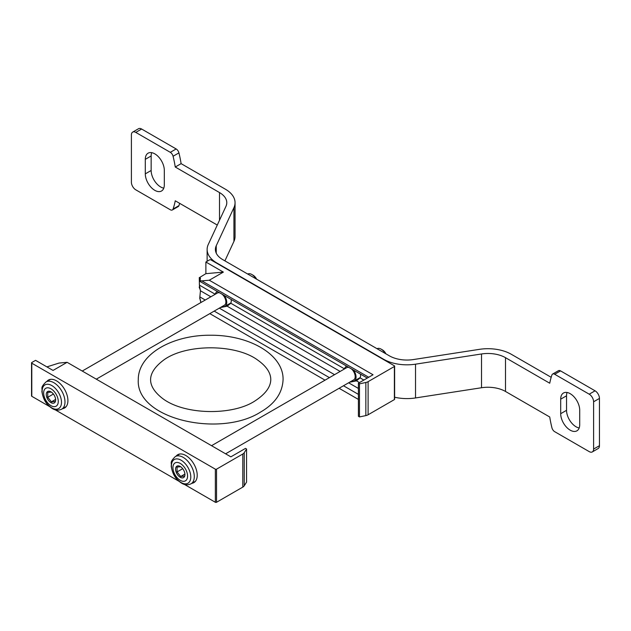 <?xml version="1.0" encoding="UTF-8"?>
<svg xmlns="http://www.w3.org/2000/svg" width="631" height="631" viewBox="0 0 631 631"><rect width="100%" height="100%" fill="white"/><g stroke="black" fill="none" stroke-linecap="round" stroke-linejoin="round"><path stroke-width="0.95" d="M67.115 362.312L53.043 370.436L35.565 360.34L31.795 362.517A0.828 0.481 0 0 0 31.795 363.196L215.352 469.172A0.828 0.481 0 0 0 216.528 469.172L242.801 454.005A6.207 3.581 0 0 0 244.244 452.695L246.563 449.02L245.491 448.404L230.859 456.844L67.115 362.312L59.03 363.062L46.899 366.887M184.362 484.387L215.352 502.276A0.828 0.481 0 0 0 216.528 502.276L242.801 487.108A6.207 3.581 0 0 0 244.244 485.799L246.563 482.123L246.563 449.02M31.55 362.857L31.55 395.96A0.828 0.481 0 0 0 31.795 396.3L49.652 406.609M55.063 409.732L178.952 481.264M62.556 408.683A16.138 9.315 -120 0 0 64.575 407.989A16.138 9.315 -120 0 0 64.575 389.359A16.138 9.315 -120 0 0 48.445 380.043A16.138 9.315 -120 0 0 46.836 381.455M191.856 483.33A16.138 9.315 -120 0 0 193.875 482.644A16.138 9.315 -120 0 0 193.875 464.014A16.138 9.315 -120 0 0 177.745 454.699A16.138 9.315 -120 0 0 176.136 456.103M184.37 476.16L180.711 476.492L177.051 471.941L177.051 467.066L180.711 466.735M180.253 477.281A6.618 3.825 -120 0 0 184.93 474.583A6.618 3.825 -120 0 0 180.253 466.475A6.618 3.825 -120 0 0 175.568 469.18A6.618 3.825 -120 0 0 180.253 477.281M180.253 480.325A10.341 5.971 -120 0 0 186.587 471.31A10.341 5.971 -120 0 0 173.919 463.998A10.341 5.971 -120 0 0 180.253 480.325M385.935 353.841A6.499 3.754 -120 0 0 382.394 349.866L381.132 349.14A8.274 4.78 -120 0 0 377.046 348.706M385.225 353.431A8.274 4.78 -120 0 0 381.132 349.14M351.554 381.1A8.274 4.78 -120 0 0 354.354 380.919A8.274 4.78 -120 0 0 353.534 370.105M346.892 366.272A8.274 4.78 -120 0 0 346.08 366.587A8.274 4.78 -120 0 0 344.518 368.922M225.606 453.815L353.731 379.846A7.036 4.062 -120 0 0 355.008 375.003A7.036 4.062 -120 0 0 351.443 368.898M348.982 367.479A7.036 4.062 -120 0 0 346.695 367.66L211.543 445.691M55.071 401.513L51.411 401.837L47.751 397.293L47.751 392.411L51.411 392.088M50.953 402.633A6.618 3.825 -120 0 0 55.631 399.928A6.618 3.825 -120 0 0 50.953 391.827A6.618 3.825 -120 0 0 46.276 394.525A6.618 3.825 -120 0 0 50.953 402.633M50.953 405.67A10.341 5.971 -120 0 0 57.287 396.662A10.341 5.971 -120 0 0 44.62 389.351A10.341 5.971 -120 0 0 50.953 405.67M256.636 279.194A6.499 3.754 -120 0 0 253.094 275.219L251.84 274.493A8.274 4.78 -120 0 0 247.746 274.059M255.926 278.784A8.274 4.78 -120 0 0 251.84 274.493M222.254 306.453A8.274 4.78 -120 0 0 225.054 306.272A8.274 4.78 -120 0 0 224.234 295.458M217.592 291.625A8.274 4.78 -120 0 0 216.78 291.94A8.274 4.78 -120 0 0 215.218 294.267M96.306 379.16L224.431 305.191A7.036 4.062 -120 0 0 225.709 300.356A7.036 4.062 -120 0 0 222.144 294.251M219.683 292.831A7.036 4.062 -120 0 0 217.395 293.013L82.243 371.044M182.698 468.683L177.051 471.941M184.883 474.078L180.711 476.492M53.398 394.036L47.751 397.293M55.591 399.431L51.411 401.837M215.226 294.243L199.404 285.109L199.286 278.381M199.38 287.271L200.445 290.599M210.864 296.783L200.437 290.765L199.404 285.109M199.286 286.742L199.435 288.028M344.526 368.89L230.812 303.243L227.16 306.193L220.282 307.589M199.869 281.387L200.437 278.105L199.435 277.616L200.437 279.02M230.812 303.243A9.307 5.371 -120 0 0 231.183 299.473M363.866 380.059L360.112 377.89L356.46 380.848L349.582 382.236M205.88 262.015L223.358 272.103L205.88 273.665L205.88 262.015L209.65 259.838A0.828 0.481 180 0 1 210.825 259.838L394.383 365.814A0.828 0.481 180 0 1 394.383 366.493L368.11 381.66A6.207 3.581 180 0 1 365.846 382.496L359.481 383.829L358.4 383.206L373.031 374.767L209.287 280.227L201.305 280.913L199.782 280.314M200.863 302.557L199.798 298.203M200.974 302.494L199.782 297.714L200.421 290.994M205.88 273.665L199.435 277.616M199.814 281.087L201.305 280.913M358.4 399.423L339.107 388.286M325.044 380.162L209.807 313.631M394.627 366.154L394.627 399.257A0.828 0.481 180 0 1 394.383 399.597L368.11 414.764A6.207 3.581 180 0 1 365.846 415.6L359.481 416.933L358.4 416.31L358.4 383.206M223.358 272.103L209.287 280.227M359.481 416.933L359.481 383.829M360.112 377.89A9.307 5.371 -120 0 0 360.482 374.12M505.494 391.457L505.494 357.674L549.735 383.222A103.429 59.716 60 0 1 551.92 374.98A4.141 2.39 60 0 1 552.63 374.057A4.141 2.39 60 0 1 554.696 374.262L589.212 394.186A6.207 3.581 60 0 1 593.597 401.789L593.597 449.075A6.207 3.581 60 0 1 592.312 451.922A6.207 3.581 60 0 1 589.212 451.615L554.696 431.683A4.141 2.39 60 0 1 551.92 427.763A103.429 59.716 60 0 1 549.735 416.996L505.494 391.457A24.822 14.332 180 0 0 481.516 387.742L415.529 397.948A33.096 19.111 180 0 1 394.627 397.222M217.277 225.054L175.26 200.8A103.429 59.716 60 0 1 173.075 209.035A4.141 2.39 60 0 1 172.366 209.957A4.141 2.39 60 0 1 170.299 209.752L135.791 189.828A6.207 3.581 60 0 1 131.398 182.233L131.398 134.939A6.207 3.581 60 0 1 132.684 132.1A6.207 3.581 60 0 1 135.791 132.407L170.299 152.331A4.141 2.39 60 0 1 173.075 156.259A103.429 59.716 60 0 1 175.26 167.018L219.509 192.565A24.822 14.332 0 0 1 226.781 202.701A24.822 14.332 0 0 1 225.93 206.408L208.254 244.505A33.096 19.111 0 0 0 207.126 249.45A33.096 19.111 0 0 0 216.819 262.961L383.561 359.228A33.096 19.111 0 0 0 415.529 364.174L481.516 353.967A24.822 14.332 0 0 1 505.494 357.674M145.296 159.343A13.448 7.761 60 0 1 148.08 153.191A13.448 7.761 60 0 1 158.444 156.788A13.448 7.761 60 0 1 164.312 170.323L164.312 184.844A13.448 7.761 60 0 1 161.528 191.004A13.448 7.761 60 0 1 151.164 187.399A13.448 7.761 60 0 1 145.296 173.872L145.296 159.343L151.148 155.967A13.448 7.761 60 0 1 151.677 152.663M163.784 188.156A13.448 7.761 60 0 1 151.148 170.488L151.148 155.967M179.669 203.34A103.429 59.716 60 0 1 178.928 205.659A4.141 2.39 60 0 1 178.218 206.582L172.366 209.957M132.684 132.1L138.536 128.724A6.207 3.581 60 0 1 141.636 129.032L176.152 148.955A4.141 2.39 60 0 1 178.928 152.883A103.429 59.716 60 0 1 181.113 163.642L225.362 189.19A33.096 19.111 0 0 1 235.055 202.701A33.096 19.111 0 0 1 233.927 207.646L216.244 245.735A24.822 14.332 0 0 0 215.4 249.45A24.822 14.332 0 0 0 222.672 259.578L389.414 355.852A24.822 14.332 0 0 0 413.392 359.56L479.371 349.353A33.096 19.111 0 0 1 511.339 354.299L551.178 377.299M235.055 202.701L235.055 236.475A33.096 19.111 180 0 1 233.927 241.421L224.896 260.871M579.171 427.976A13.448 7.761 60 0 1 566.543 410.316L566.543 395.795A13.448 7.761 60 0 1 567.072 392.49M552.63 374.057L558.482 370.681A4.141 2.39 60 0 1 560.549 370.886L595.065 390.81A6.207 3.581 60 0 1 599.45 398.413L599.45 445.699A6.207 3.581 60 0 1 598.164 448.538L592.312 451.922M560.691 399.171A13.448 7.761 60 0 1 563.475 393.018A13.448 7.761 60 0 1 573.831 396.615A13.448 7.761 60 0 1 579.708 410.15L579.708 424.671A13.448 7.761 60 0 1 576.923 430.831A13.448 7.761 60 0 1 566.559 427.226A13.448 7.761 60 0 1 560.691 413.699L560.691 399.171L566.543 395.795M175.26 167.018L181.113 163.642M244.244 452.695L244.244 485.799M31.795 363.196L31.795 396.3M215.352 469.172L215.352 502.276M216.528 469.172L216.528 502.276M242.801 454.005L242.801 487.108M181.113 482.549A13.677 7.895 -120 0 0 189.489 470.631A13.677 7.895 -120 0 0 172.736 460.961A13.677 7.895 -120 0 0 181.113 482.549M191.035 483.803A15.72 9.079 -120 0 0 191.035 465.654A15.72 9.079 -120 0 0 175.315 456.576C169.124 462.697 172.003 462.744 171.182 466.088C172.847 476.468 177.477 480.459 181.618 483.18C184.631 485.081 187.762 485.286 191.035 483.803L195.484 481.24M51.813 407.902A13.677 7.895 -120 0 0 60.19 395.984A13.677 7.895 -120 0 0 43.436 386.314A13.677 7.895 -120 0 0 51.813 407.902M61.735 409.156A15.72 9.079 -120 0 0 61.735 391.007A15.72 9.079 -120 0 0 46.016 381.929C39.824 388.049 42.703 388.097 41.883 391.441C43.547 401.813 48.177 405.812 52.326 408.533C55.331 410.434 58.47 410.639 61.735 409.156L66.184 406.585M199.909 279.833L199.404 279.541M340.156 371.438L227.16 306.193M359.481 382.591L356.46 380.848M358.4 394.367L343.485 385.754M329.421 377.638L214.185 311.107M358.4 388.444L348.62 382.796M334.556 374.672L219.32 308.141M205.256 300.025L199.83 296.893M368.733 377.251L201.81 280.882M365.846 415.6L365.846 382.496M394.383 399.597L394.383 366.493M368.11 414.764L368.11 381.66M415.529 397.948L415.529 364.174M219.509 220.251L219.509 192.565M233.927 241.421L233.927 207.646M216.244 253.157L216.244 245.735M593.597 449.075L599.45 445.699M593.597 401.789L599.45 398.413M481.516 387.742L481.516 353.967M589.212 394.186L595.065 390.81M554.696 374.262L560.549 370.886M170.299 152.331L176.152 148.955M135.791 132.407L141.636 129.032M173.075 156.259L178.928 152.883M173.075 209.035L178.928 205.659M560.691 413.699L566.543 410.316M145.296 173.872L151.148 170.488M179.764 454.005L175.315 456.576M346.758 366.193L346.08 366.587M360.254 377.512L354.354 380.919M50.464 379.357L46.016 381.929M217.458 291.546L216.78 291.94M230.954 302.856L225.054 306.272M260.579 412.059C220.187 438.001 135.704 419.26 138.276 379.665C138.11 353.675 173.265 334.935 210.249 335.242C249.568 334.872 283.713 354.772 283.074 379.665C282.459 392.947 274.958 403.745 260.579 412.059M254.38 401.316C232.161 415.64 184.181 415.159 162.435 398.366C146.345 385.762 146.652 373.079 163.342 360.309C185.569 343.509 236.475 343.777 258.071 360.356C274.327 372.022 276.906 386.921 254.38 401.316M199.782 298.644L199.782 297.714M199.293 287.578L199.293 286.987M199.293 278.303L199.293 277.553M367.321 378.064L199.893 281.402M207.126 261.297L207.126 249.45"/></g></svg>
